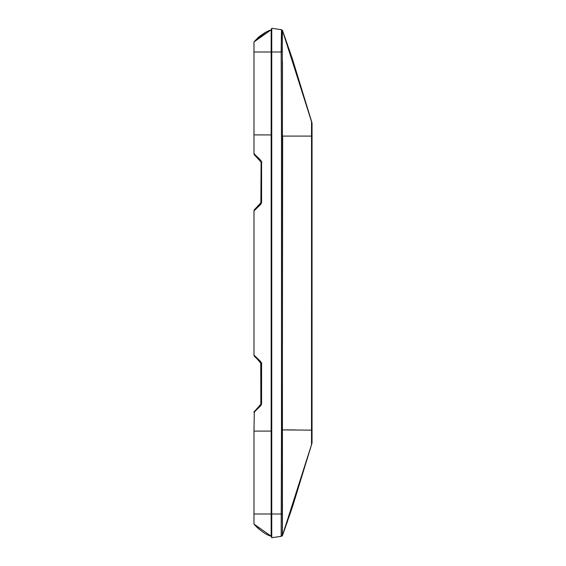<?xml version="1.0" encoding="UTF-8"?>
<svg xmlns="http://www.w3.org/2000/svg" width="566" height="566" viewBox="0 0 566 566"><rect width="100%" height="100%" fill="white"/><g stroke="black" fill="none" stroke-linecap="round" stroke-linejoin="round"><path stroke-width="0.85" d="M253.978 47.275L253.978 134.892L253.978 41.934L271.156 29.786L265.574 32.319M260.862 160.39L261.089 162.067L261.867 162.067L261.089 162.067L261.584 162.067L260.862 160.39L253.978 153.683L254.325 154.815L261.089 162.067L260.862 204.22L253.978 210.927L253.978 355.363L261.089 363.457L261.867 363.457L261.089 363.457L261.089 403.933L253.978 412.034M271.156 30.522L271.751 28.3L271.751 537.7L271.156 536.214L271.156 431.073L253.978 431.115L253.978 524.066L255.974 526.26M264.973 32.644L253.978 41.934L265.914 32.135L271.156 29.786L271.156 51.994L253.978 51.994M258.917 529.076L254.693 524.866M258.351 528.58L256.03 526.323M254.948 525.156L253.978 524.066L271.156 536.214C266.996 535.146 261.994 531.891 256.157 526.458L254.573 524.739M271.156 431.073L271.156 51.994L281.168 51.994L281.5 136.102L282.413 136.102L282.413 535.613L282.25 514.006L281.168 513.985L282.165 514.041M253.978 521.081L253.978 524.059L254.884 525.085L253.971 524.052M265.886 32.149L253.978 41.934M271.156 30.224L271.156 29.786L265.263 32.481L259.539 36.387L253.978 41.941L253.978 44.898M253.978 502.65L253.978 518.725M261.584 162.067L261.584 202.543L260.862 204.22M261.584 202.543L254.325 209.795L261.089 202.543L254.325 209.795L253.978 210.927M253.978 153.973L254.325 154.815M253.978 153.683L253.978 63.371M253.978 431.115L254.325 411.185M255.889 357.762L254.325 356.205L253.978 355.073L260.862 361.78L261.584 363.457L261.584 403.933L260.862 405.61L253.978 412.317M260.862 405.61L260.742 362.615L261.584 363.457M260.862 361.78L260.749 362.622M254.325 209.795L253.978 210.637M253.978 514.006L271.751 514.006L271.751 537.106M290.804 54.301L290.167 52.447M311.604 121.577L311.512 121.237A1.182 1.182 0 0 1 311.548 121.669L282.646 30.967L282.25 30.967L282.413 136.102L282.455 61.022M290.804 511.699L290.167 513.553M311.604 444.423L282.646 535.033L282.25 535.033L282.455 504.978M312.029 123.197L311.541 124.06L312.029 123.197L312.029 135.854L312.029 123.197L311.541 124.06L312.029 123.07L311.541 124.06L312.029 123.07L311.541 124.06L312.029 123.07L311.512 121.237L292.693 59.854L282.646 30.967L282.25 30.967L282.25 51.994M311.555 135.847L311.512 429.898L311.548 121.626L311.512 135.847L312.029 135.854L312.029 442.803L312.029 430.146L312.029 442.803L312.029 430.146L312.029 442.803L312.029 430.146L312.029 442.803L311.541 441.94L312.029 442.93L311.541 441.94L312.029 442.93L311.512 444.763L292.693 506.145L282.646 535.033L282.25 535.033M311.548 121.669A1.182 1.182 0 0 0 311.512 121.237L282.413 30.387L282.165 51.959L281.168 51.994L282.165 51.98M311.512 136.102L282.646 136.102L282.25 514.006M292.063 507.999L282.413 535.613L311.512 444.763L311.555 430.153L281.5 429.898L281.168 536.356L282.413 535.613L281.5 536.306M311.548 444.331A1.182 1.182 0 0 1 311.512 444.763A1.182 1.182 0 0 0 311.548 444.331A1.182 1.182 0 0 1 311.512 444.763A1.182 1.182 0 0 0 311.548 444.331L311.505 444.105M311.541 441.94L312.029 442.803L311.541 441.94M271.751 28.3L281.5 29.694L271.751 28.3L281.5 29.694L281.168 51.994M294.992 429.898L281.5 429.898L281.5 136.102M282.25 30.967L282.413 30.387L281.5 29.694L282.646 30.967L292.063 58.001M281.168 29.644L282.165 30.606L281.168 29.644M271.751 537.7L281.168 536.356L282.165 535.394M271.156 134.927L253.978 134.892M312.029 430.146L311.555 430.146L311.548 444.374M271.751 514.006L281.168 514.006M269.126 30.606L265.298 32.467M254.912 40.879L255.514 40.228M255.584 40.151L254.976 40.809M270.498 30.04L267.676 31.257M268.864 30.72L269.218 30.571M253.978 41.941L258.931 36.91M266.657 31.753L270.902 29.885M254.863 40.943L258.181 37.575M269.699 30.366L265.666 32.269M260.636 35.509L260.183 35.863M271.156 29.786L265.9 32.142M258.747 528.934L254.976 525.184M258.457 528.679L255.634 525.899M255.599 525.864L254.997 525.213M257.99 37.745L258.853 36.974M283.941 34.625L285.78 39.825M286.693 42.422L287.599 45.025M288.886 48.733L290.485 53.374M283.941 531.375L285.78 526.175M286.693 523.578L287.599 520.975M288.886 517.267L290.485 512.626M282.646 30.967L282.413 30.387M282.646 535.033L282.413 535.613"/></g></svg>
